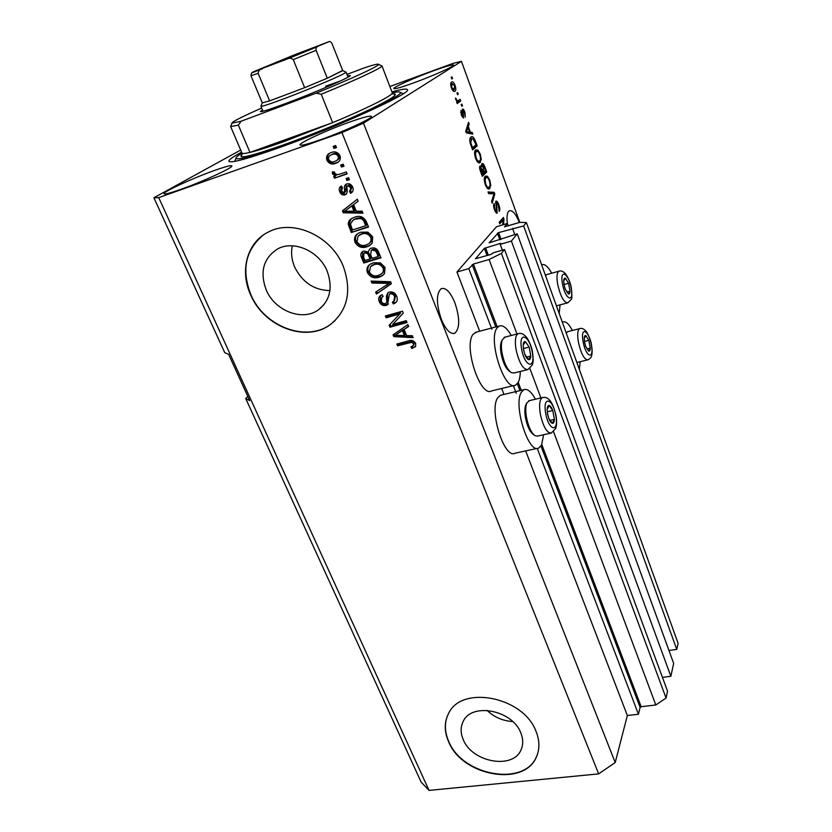 <?xml version="1.0" encoding="UTF-8"?>
<svg xmlns="http://www.w3.org/2000/svg" width="832" height="832" viewBox="0 0 832 832"><rect width="100%" height="100%" fill="white"/><g stroke="black" fill="none" stroke-linecap="round" stroke-linejoin="round"><path stroke-width="1.25" d="M507.354 223.465L496.506 226.73L456.934 272.022L468.801 268.601L473.398 264.056L489.102 259.511L501.405 253.386L504.535 249.527L493.178 252.845L491.213 254.342L475.498 258.762L484.38 248.352L500.271 243.443L500.968 243.391L500.219 244.348L511.389 241.062L517.254 233.834L489.143 242.85L498.555 232.606L523.64 225.95L526.396 222.55L519.792 222.373L504.546 226.803L507.354 223.465L508.227 225.846M668.959 650.478L676.759 649.407L678.101 643.323L526.396 222.55M676.759 649.407L523.64 225.95M514.769 234.562L512.814 229.185M662.438 677.362L670.852 676.281L673.67 663.437L517.254 233.834M670.852 676.281L511.389 241.062M502.372 250.162L500.219 244.348M247.853 396.5L245.721 398.538L421.117 782.09L429.031 790.4L598.666 773.885L615.202 762.538L627.349 715.53L638.435 714.23L640.12 707.418L641.15 706.722L655.814 704.974L666.058 698.038L667.555 691.236L504.535 249.527M666.058 698.038L501.405 253.386M655.814 704.974L553.582 431.798M540.904 397.946L529.89 368.524M516.974 334.006L489.102 259.511M638.435 714.23L537.243 448.406M516.277 393.318L513.354 385.663M491.889 329.254L468.801 268.601M627.349 715.53L525.668 450.913M503.974 394.43L501.686 388.482M479.679 331.219L456.934 272.022M463.216 739.513C471.973 762.486 513.604 769.933 521.217 749.403C523.338 744.318 523.203 738.816 520.801 732.898C512.46 710.029 471.536 702.208 463.185 721.448C460.439 726.97 460.45 732.992 463.216 739.513M486.99 710.362C494.27 717.215 502.83 720.938 512.668 721.521M266.178 289.827C274.778 310.856 302.318 321.61 318.282 309.941C330.065 300.674 333.039 287.799 327.226 271.315C319.342 251.087 293.53 239.699 277.316 249.111C263.349 258.378 259.636 271.95 266.178 289.827M292.323 245.804C290.867 252.772 291.626 259.792 294.59 266.874C302.255 282.308 314.038 290.222 329.94 290.586M250.557 294.674C263.9 326.945 306.426 343.044 330.595 324.386C347.682 310.336 351.936 291.054 343.377 266.542C331.666 236.132 293.124 218.556 268.424 232.003C247.073 242.237 239.502 270.754 250.557 294.674M263.12 235.175C245.419 250.182 241.311 269.953 250.786 294.486C264.118 326.747 306.644 342.836 330.803 324.178L335.109 320.57M448.5 741.499C461.968 776.464 525.543 787.654 536.817 755.914C539.822 748.363 539.573 740.21 536.058 731.453C523.557 696.738 461.594 684.684 448.614 713.44C444.194 721.999 444.153 731.349 448.5 741.499M447.824 715.01C444.35 723.143 444.621 731.869 448.635 741.187C462.103 776.142 525.658 787.322 536.921 755.581L537.441 754.218M441.303 319.301C445.848 329.867 450.351 334.506 454.802 333.237C459.95 328.349 459.982 318.198 454.896 302.786C450.403 292.094 445.848 287.373 441.241 288.631C436.124 293.509 436.145 303.732 441.303 319.301M214.604 170.425C193.336 177.944 162.469 192.088 164.008 193.742C164.694 194.522 170.196 193.097 180.534 189.478C202.405 181.813 233.834 167.305 231.837 165.911C230.994 165.142 225.254 166.65 214.604 170.425M349.596 122.086C327.236 130.01 298.646 143.125 300.04 144.955C300.966 145.933 307.975 144.134 321.069 139.547C344.063 131.477 373.256 117.988 371.457 116.386C370.292 115.44 363.002 117.343 349.596 122.086M433.326 70.845C414.835 77.563 392.891 87.37 393.858 88.556C394.711 89.232 401.274 87.36 413.546 82.95C432.453 76.128 454.823 66.082 453.606 65.031C452.546 64.397 445.786 66.342 433.326 70.845M501.738 394.971L500.334 395.304L497.765 397.727C488.686 409.999 504.275 459.628 515.07 453.201L537.42 448.365M535.434 399.225C531.326 391.654 527.488 388.471 523.91 389.678L521.477 392.08C512.876 404.321 528.445 454.438 538.741 448.074L541.57 445.078L543.608 434.751M514.103 385.486L491.66 390.894C480.293 398.039 463.07 345.54 473.221 334.183L476.83 331.968M520.302 371.457C520.208 376.47 519.428 380.245 517.951 382.782L515.528 385.143C504.681 392.194 487.5 339.175 497.141 327.87L499.138 326.071C502.83 324.709 506.865 327.85 511.264 335.494M562.39 322.4L563.035 321.984C565.781 321.027 568.901 323.866 572.385 330.491M580.143 361.722L579.363 369.47M241.613 152.162C232.877 156.863 228.634 159.9 228.894 161.262C230.641 163.405 247.218 158.943 278.637 147.867C337.178 127.14 412.558 92.685 407.378 89.69C406.744 88.462 401.586 89.18 391.914 91.853M245.721 398.538L249.735 400.618L228.602 354.307L224.765 352.706L153.899 197.746L158.725 197.621L341.942 132.569L363.48 123.188L461.448 61.339L452.91 63.419L389.865 86.507M240.698 150.03L153.899 197.746M519.418 222.487C515.809 213.855 512.45 209.945 509.33 210.777C507.166 212.212 506.511 216.455 507.364 223.496M502.663 224.879L503.121 220.002L499.772 223.839L499.19 222.238L503.381 217.454L503.994 219.149L503.495 224.63M495.789 201.24L495.986 201.084C496.902 200.918 497.838 202.134 498.794 204.745C499.918 208.021 500.074 210.257 499.252 211.442L498.254 205.14L496.506 202.727L497.141 213.158C496.309 213.335 495.435 212.212 494.53 209.799C493.49 206.804 493.334 204.755 494.073 203.642L495.019 209.196L496.777 211.38L495.789 201.24M488.041 191.953L494.187 192.348L494.79 194.002L492.18 203.206L491.566 201.542L494.021 193.783L488.665 193.638L488.041 191.953M489.788 180.138L490.786 185.401L489.362 188.885C488.145 189.613 486.782 188.188 485.274 184.631C483.943 180.138 483.943 177.32 485.274 176.176L487.448 176.218L489.788 180.138L489.164 180.336M480.262 154.128L481.26 159.411L479.877 162.75C478.618 163.53 477.194 162.063 475.602 158.34C474.261 153.806 474.271 151.008 475.644 149.937L477.88 150.103L480.262 154.128L479.638 154.336M470.34 132.163L472.233 132.413L472.867 134.129L466.315 132.881L465.712 131.248L468.53 122.314L469.165 124.041L468.291 126.558L470.34 132.163L468.187 132.891L472.233 132.413M451.183 77.303L451.88 76.835L452.504 78.541L451.807 79.009L451.183 77.303M615.202 762.538L363.48 123.188M519.792 222.373L461.448 61.339M451.537 82.098L451.62 82.056C452.598 81.234 453.762 82.347 455.094 85.405C456.082 88.733 456.03 90.678 454.938 91.229L454.802 91.312C453.835 92.04 452.702 90.906 451.402 87.922C450.414 84.594 450.455 82.649 451.537 82.098M456.945 93.028L457.631 92.539L458.255 94.224L457.558 94.713L456.945 93.028M458.286 100.599L460.106 99.289L460.72 100.974L457.215 103.532L456.591 101.837L457.153 101.421L455.385 98.134L457.454 100.818L458.286 100.599M461.198 104.624L461.874 104.125L462.488 105.799L461.812 106.309L461.198 104.624M462.363 109.117L462.436 109.065C463.226 108.857 464.048 109.918 464.922 112.237L465.286 117.073L464.391 112.497L463.06 110.729L462.883 111.353L463.653 118.061L461.365 115.045L460.949 110.438L461.843 114.608L463.039 116.386L462.363 109.117M470.912 137.124L471.255 136.885C472.503 135.959 473.907 137.405 475.457 141.211L477.162 145.881L472.576 149.906L470.07 142.761C469.539 139.578 469.82 137.706 470.912 137.124M481.926 163.675L482.123 163.53C483.038 163.238 483.985 164.455 484.973 167.19L486.73 172.006L482.29 176.301L480.49 171.413C479.523 168.75 479.367 166.941 480.033 165.994L481.624 166.878L481.926 163.675M392.673 324.407L406.286 320.663L407.035 322.504L389.958 327.194L389.158 325.25L399.724 314.007L386.121 317.803L385.372 315.962L402.47 311.189L403.27 313.165L392.673 324.407L403.26 313.144M389.407 292.063C392.787 291.481 395.221 292.885 396.708 296.296C397.79 298.979 397.384 301.174 395.47 302.869L393.328 303.94L392.35 302.151L393.796 301.371L394.638 296.712C393.775 294.549 392.309 293.623 390.218 293.925L389.386 294.32L387.514 304.772L386.048 305.49C382.949 306.062 380.682 304.782 379.267 301.642C378.227 299.135 378.622 297.097 380.432 295.526L382.127 294.684L383.105 296.483L381.93 297.107L381.233 301.018C382.023 303.035 383.396 303.898 385.33 303.628L386.828 302.546L386.433 296.015L387.92 292.781L389.407 292.063M371.114 281.081L390.593 281.746L391.383 283.691L376.418 294.05L375.627 292.136L389.012 283.41L371.914 283.036L371.114 281.081M385.06 267.394L384.519 273.582L382.408 275.725L379.361 277.16C374.348 278.866 370.375 277.368 367.422 272.646C366.288 269.017 367.182 266.219 370.105 264.264L373.298 262.808L380.245 262.808L385.06 267.394M372.715 236.777L372.195 243.09L369.564 245.648L367.026 246.782C362.003 248.56 357.999 247.062 355.004 242.268C353.829 238.254 354.921 235.269 358.28 233.314L360.87 232.19L367.848 232.138L372.715 236.777M340.683 165.038L343.179 164.174L343.99 166.182L341.484 167.034L340.683 165.038M331.105 152.599C334.786 151.029 337.75 152.058 340.007 155.678C340.902 159.297 339.737 161.741 336.513 163.01L335.608 163.353C331.989 164.84 329.077 163.8 326.872 160.233C325.967 156.582 327.153 154.118 330.429 152.859L331.105 152.599M415.688 343.366L415.584 346.414L411.882 348.546L410.925 346.788L413.286 345.675L413.66 343.814L411.632 342.337L397.571 345.831L396.833 344.022L408.377 340.933C411.466 339.726 413.899 340.538 415.688 343.366M429.031 790.4L158.725 197.621M598.666 773.885L341.942 132.569M356.262 211.182L362.118 211.141L362.939 213.179L343.21 212.774L342.43 210.87L357.302 199.202L358.124 201.25L353.6 204.599L356.262 211.182M346.757 183.934C349.471 183.279 351.468 184.392 352.747 187.262C353.725 190.091 353.007 192.109 350.574 193.326L349.544 191.422L350.875 187.73L347.87 185.817L346.902 186.649L346.965 188.75C347.672 191.287 347.194 193.253 345.55 194.657L345.051 194.865C342.586 195.385 340.798 194.324 339.685 191.693C338.666 189.051 339.248 187.148 341.453 185.994L342.482 187.897L341.453 191.027L344.198 192.899L344.614 189.561C343.938 187.169 344.438 185.38 346.133 184.194L346.757 183.934M346.122 178.506L348.618 177.674L349.419 179.66L346.923 180.502L346.122 178.506M339.726 174.169L346.31 171.933L347.11 173.93L334.454 178.214L333.642 176.228L335.66 175.552L332.467 173.961L332.374 171.85L334.485 171.985L334.807 173.41L337.002 174.689L339.726 174.169M333.154 146.411L335.66 145.538L336.471 147.555L333.975 148.439L333.154 146.411M354.661 217.214C359.653 215.249 363.532 216.694 366.309 221.541L368.534 227.053L351.27 232.502L348.244 224.214C348.358 221.447 349.627 219.482 352.04 218.317L354.661 217.214M371.332 248.154C374.754 247.281 377.198 248.622 378.664 252.169L380.952 257.837L363.74 263.026L361.431 257.369C360.329 254.894 360.724 252.938 362.638 251.503L363.688 251.035L368.129 251.982L369.907 248.778L371.332 248.154M406.63 335.577L412.37 335.733L413.14 337.636L393.806 336.627L393.089 334.859L407.867 324.574L408.637 326.487L404.144 329.42L406.63 335.577M559.177 313.477L560.071 304.866M551.689 273.218C548.007 266.521 544.752 263.702 541.934 264.763L541.663 264.919M415.782 346.102L411.882 348.546M412.766 347.495L412.152 346.362M413.566 345.342L414.534 342.763L413.66 343.814M414.534 342.763L412.516 341.297L411.632 342.337M412.516 341.297L398.476 344.781L397.571 345.831M398.476 344.781L398.029 343.699M362.596 212.326L344.25 211.952L343.21 212.774M344.25 211.952L343.481 210.059L342.43 210.87M343.481 210.059L357.302 199.212M358.114 201.219L353.6 204.599M353.974 211.193L355.004 210.371L352.872 205.098L344.604 211.234L353.974 211.193L351.832 205.899L344.604 211.234M352.872 205.098L351.832 205.899M352.019 192.317L350.574 193.326M351.614 192.535L350.605 190.663M350.646 190.611L351.926 186.95L350.875 187.73M351.926 186.95L348.92 185.037L347.87 185.817M348.92 185.037L348.213 185.463M346.455 193.939L345.051 194.865M346.102 194.085C343.647 194.594 341.858 193.544 340.746 190.913L339.685 191.693M340.746 190.913L341.172 186.139M344.479 192.691L345.852 191.235L344.791 192.015M345.852 191.235L346.174 184.174M349.274 179.296L346.923 180.502M347.984 179.733L347.329 178.11M346.975 173.586L334.454 178.214M335.535 177.455L334.87 175.822M332.467 173.961L333.549 173.212L336.731 174.793L335.66 175.552M333.549 173.212L333.341 171.912M336.357 147.274L333.975 148.439M335.067 147.732L334.36 145.995M338.51 161.824L335.608 163.353M336.69 162.625C333.081 164.102 330.179 163.072 327.974 159.505L326.872 160.233M327.974 159.505C327.122 156.905 327.652 154.825 329.576 153.265M337.21 160.056C339.071 159.193 339.747 157.685 339.248 155.542C337.594 153.317 335.556 152.755 333.133 153.858L330.803 155.095M328.702 159.661C330.346 161.886 332.384 162.448 334.797 161.356L335.514 161.075C337.75 160.306 338.634 158.694 338.166 156.26C336.502 154.034 334.464 153.473 332.041 154.575L331.438 154.804C329.15 155.574 328.234 157.186 328.702 159.661M333.133 153.858L332.041 154.575M339.248 155.542L338.166 156.26M343.855 165.859L341.484 167.034M342.555 166.296L341.879 164.622M368.347 226.585L351.27 232.502M352.29 231.639L349.274 223.371L348.244 224.214M349.274 223.371L351.198 218.837M356.45 218.338L353.122 220.137L350.428 223.933L352.487 229.934L365.726 225.753L366.725 224.91L365.383 221.582C364.634 219.315 363.168 218.026 360.974 217.724L356.45 218.338L352.695 220.386M360.974 217.724L359.965 218.556L355.43 219.17M365.383 221.582L364.374 222.425C363.626 220.147 362.149 218.858 359.965 218.556M365.726 225.753L364.374 222.425M371.238 244.306L367.026 246.782M368.025 245.898C363.012 247.686 359.008 246.178 356.023 241.405L355.004 242.268M356.023 241.405C354.973 238.368 355.482 235.83 357.552 233.782M369.814 242.788C371.873 241.29 372.497 239.221 371.686 236.558C369.408 232.96 366.382 231.868 362.606 233.282L359.05 235.3M357.011 241.634C359.341 245.294 362.43 246.366 366.278 244.858L368.472 243.89C370.791 242.434 371.53 240.282 370.687 237.422C368.41 233.823 365.373 232.721 361.598 234.135L358.03 236.163L357.011 241.634M362.606 233.282L361.598 234.135M371.686 236.558L370.687 237.422M380.734 257.286L364.738 262.122L363.74 263.026M364.738 262.122L362.43 256.474L362.658 251.493M369.886 248.799L368.129 251.982M373.11 249.174L371.228 250.463L370.677 254.862L372.102 258.367L378.154 256.537L379.132 255.632L376.636 250.068L373.11 249.174L371.571 250.151M365.747 251.961L363.948 253.209L363.698 257.421L364.967 260.53L370.094 258.981L371.082 258.076L368.794 252.897L365.747 251.961L364.406 252.803M368.794 252.897L367.806 253.791L364.749 252.855M370.094 258.981L367.806 253.791M376.636 250.068L375.658 250.962L372.122 250.058M377.603 251.857L376.626 252.751L375.658 250.962M378.154 256.537L376.626 252.751M383.895 274.394L379.361 277.16M380.318 276.224C375.326 277.93 371.353 276.432 368.399 271.721L367.422 272.646M368.399 271.721C367.411 268.954 367.817 266.583 369.606 264.618M382.366 273.01C384.238 271.544 384.79 269.578 383.999 267.093C381.753 263.557 378.747 262.454 374.993 263.806L370.458 266.677L369.408 272.033C371.717 275.642 374.785 276.723 378.622 275.267L381.222 274.071C383.24 272.626 383.843 270.598 383.042 268.018C380.786 264.462 377.78 263.37 374.015 264.722L370.458 266.677M374.993 263.806L374.015 264.722M383.999 267.093L383.042 268.018M391.29 283.462L376.418 294.05M377.374 293.093L376.698 291.439M371.914 283.036L372.882 282.09L389.958 282.464L389.012 283.41M372.882 282.09L372.497 281.133M396.458 301.839L393.328 303.94M394.254 302.962L393.505 301.569M394.482 300.643L395.564 295.745L394.638 296.712M395.564 295.745C394.711 293.582 393.234 292.656 391.154 292.958L390.218 293.925M391.154 292.958L389.865 293.831M388.336 303.888L386.048 305.49M386.984 304.512C383.885 305.084 381.638 303.805 380.224 300.674L379.267 301.642M380.224 300.674L380.422 295.537M382.907 296.119L382.231 296.795M387.774 301.569L387.379 295.048L386.433 296.015M387.379 295.048L388.024 292.708M406.754 321.807L390.884 326.175L389.958 327.194M390.884 326.175L390.094 324.251M386.121 317.803L387.057 316.805L400.639 313.009L399.724 314.007M387.057 316.805L386.578 315.63M412.693 336.523L394.722 335.598L393.806 336.627M394.722 335.598L394.129 334.131M408.502 326.134L404.144 329.42M404.394 335.514L405.288 334.485L403.291 329.545L395.21 335.265L404.394 335.514L402.386 330.574L395.21 335.265M403.291 329.545L402.386 330.574M451.734 78.822L452.504 78.541M454.542 85.602L455.094 85.405M453.669 89.783L453.419 91.198M454.23 91.478L454.938 91.229M450.902 82.898L451.818 83.897M451.932 87.62L454.314 89.534L454.574 85.706L452.275 83.741L451.36 87.818M450.663 84.334L452.202 83.782M457.486 94.505L458.255 94.224M458.172 100.672L458.567 101.733L460.72 100.974M458.567 101.733L456.976 102.887M455.458 98.644L456.134 98.405M455.78 99.85L456.487 99.601M456.622 101.119L457.454 100.818M461.718 106.07L462.488 105.799M464.37 112.424L464.922 112.237M462.041 111.082L463.06 110.729M462.145 111.602L462.883 111.353M460.658 112.414L461.625 112.081M461.271 114.806L461.843 114.608M462.093 116.719L462.935 116.428M467.844 124.488L469.165 124.041M467.064 126.984L468.291 126.558M466.19 132.548L469.591 132.059L467.938 127.556L466.513 131.654L469.591 132.059M466.076 132.215L467.678 131.674M465.941 131.851L466.513 131.654M466.752 127.962L467.938 127.556M474.822 141.419L475.457 141.211M474.739 145.829L475.02 146.588L477.162 145.881M475.02 146.588L472.254 149.011M470.486 137.561L471.713 138.611M472.514 147.763L476.029 144.695L472.878 138.476L471.806 138.58L470.735 142.615L472.514 147.763L471.869 147.982M470.839 145.174L471.474 144.955M470.08 142.834L470.735 142.615M469.81 139.36L471.515 138.798M480.334 159.723L481.26 159.411M479.024 161.19L478.494 162.729M478.91 162.895L480.314 162.438M475.207 150.446L477.88 150.103M475.727 150.81L476.341 151.445M474.833 151.954L476.538 151.382L475.457 153.213L476.133 157.841C477.339 160.649 478.4 161.73 479.336 161.065L479.71 160.784C480.719 159.994 480.73 157.934 479.742 154.617C478.546 151.83 477.474 150.748 476.538 151.382M475.498 158.049L476.133 157.841M474.583 153.504L475.457 153.213M474.656 152.131L476.237 151.601M484.37 172.078L484.598 172.692L486.73 172.006M484.598 172.692L481.915 175.282M479.617 167.523L481.624 166.878M481.437 164.944L481.79 165.495M482.217 174.158L483.548 172.869L480.823 167.482L482.217 174.158L481.572 174.366M479.627 167.918L480.709 167.575M484.068 172.37L485.628 170.872L483.808 166.119L482.664 165.204L484.068 172.37L483.444 172.578M481.437 165.662L482.529 165.308M489.902 185.682L490.786 185.401M488.54 187.335L487.999 188.833M488.322 188.978L489.871 188.49M484.91 176.623L487.448 176.218M485.306 176.904L485.992 177.611M485.784 184.101C486.918 186.774 487.937 187.814 488.831 187.221L489.289 186.867C490.256 186.014 490.256 183.945 489.289 180.658C488.155 177.996 487.136 176.956 486.221 177.538L485.108 179.483L485.784 184.101L485.16 184.298M484.255 179.754L485.108 179.483M484.338 178.298L485.857 177.819M488.353 192.785L494.187 192.348M492.055 193.014L492.336 193.783M493.834 194.303L494.79 194.002M498.181 204.932L498.794 204.745M495.404 203.133L496.392 202.821M496.704 213.19L497.349 212.992M493.594 205.535L494.718 205.192M494.385 209.383L495.019 209.196M499.304 222.57L500.989 220.646L503.121 220.002M501.717 219.357L503.994 219.149M501.873 219.794L501.821 220.397M584.605 342.368L585.686 346.424L588.713 351.177C589.69 351.426 590.21 350.397 590.262 348.098L588.817 340.33L585.811 335.556C584.823 335.265 584.303 336.274 584.23 338.572L584.605 342.368M584.667 342.576L585.686 346.424L588.713 351.177L590.262 348.098L588.817 340.33L585.811 335.556L584.23 338.572L584.667 342.576M567.882 331.646L566.218 333.008M586.945 348.92L590.262 348.098M584.48 341.411L588.817 340.33M547.518 413.764L548.766 418.35C549.942 421.356 551.148 423.02 552.386 423.353C553.592 423.457 554.247 422.136 554.382 419.411L552.781 410.519C551.637 407.545 550.43 405.87 549.193 405.486C547.976 405.33 547.3 406.63 547.154 409.365L547.518 413.764M547.633 413.93L548.766 418.35L552.386 423.353L554.382 419.411L552.781 410.519L549.193 405.486L547.154 409.365L547.633 413.93M534.196 435.084L533.27 434.408C529.807 431.777 527.207 426.202 525.47 417.664C524.566 412.121 524.67 407.878 525.782 404.945L526.313 403.936M529.454 400.629L526.781 403.062C525.543 406.307 525.429 411.018 526.448 417.175C528.372 426.639 531.253 432.827 535.08 435.739L537.597 436.072L550.545 433.212M549.9 420.42L554.382 419.411M547.331 411.767L552.781 410.519M523.505 349.544L524.774 354.234C525.99 357.354 527.259 359.164 528.59 359.674C529.87 359.934 530.598 358.738 530.774 356.065L529.173 347.1L525.398 341.64C524.098 341.318 523.359 342.493 523.172 345.166L523.505 349.544M523.64 349.783L524.774 354.234L528.59 359.674L530.774 356.065L529.173 347.1L525.398 341.64L523.172 345.166L523.64 349.783M510.453 371.998L509.579 371.384C505.783 368.597 502.954 362.669 501.093 353.621C500.25 348.473 500.334 344.49 501.342 341.682L501.873 340.6M505.076 337.095L502.299 339.758C501.186 342.867 501.093 347.277 502.039 352.986C504.098 363.033 507.229 369.606 511.441 372.694L514.093 372.975L527.103 369.782M526.438 357.157L530.774 356.065M523.453 348.556L529.173 347.1M564.054 284.71L565.167 288.85L568.339 293.946C569.369 294.33 569.941 293.394 570.024 291.148L568.578 283.317L565.427 278.21C564.387 277.774 563.805 278.689 563.701 280.935L564.054 284.71M564.138 284.97L565.167 288.85L568.339 293.946L570.024 291.148L568.578 283.317L565.427 278.21L563.701 280.935L564.138 284.97M547.05 274.508L545.522 275.621M566.81 292.011L570.024 291.148M564.065 284.544L568.578 283.317M347.558 75.868L350.158 75.546C352.758 76.149 314.808 92.674 285.646 103.522C269.35 109.574 260.926 112.237 260.374 111.509L262.486 109.97M242.174 154.388L240.968 155.865C241.426 156.645 241.769 155.709 241.987 153.036C242.278 153.816 244.951 153.608 249.985 152.412C257.556 150.592 268.954 146.952 284.18 141.502L332.644 122.647L249.985 152.412L238.358 125.154L230.641 126.558L230.87 125.975M242.039 153.15C237.817 155.698 235.789 157.404 235.945 158.298C237.39 160.368 252.72 156.25 281.954 145.943C335.982 126.797 405.423 95.035 400.265 92.404C399.838 91.603 397.186 91.759 392.298 92.851M381.316 65.634L381.961 65.926C382.564 67.527 356.678 79.716 321.235 94.255L332.644 122.647C368.233 107.879 393.754 94.91 392.267 92.789L392.246 92.737M321.235 94.255L316.129 93.174C352.009 78.572 379.215 65.936 378.633 64.407C378.518 63.627 374.109 64.646 365.404 67.475L346.986 74.412M261.685 108.066C241.998 116.719 232.097 121.753 231.972 123.157L241.114 121.233L238.358 125.154M316.129 93.174L241.114 121.233M340.506 80.933L325.645 86.185M280.914 61.183L312.156 48.339L280.914 61.183M262.382 68.723L261.924 68.9C259.657 69.524 258.398 70.99 258.159 73.31L250.952 75.764L262.278 102.846L269.63 100.901L304.637 87.672L327.257 78.239L342.742 70.626L331.885 43.306C330.585 41.548 329.482 41.059 328.567 41.839L293.925 55.037L252.606 72.124L286.822 59.145L328.567 41.839M345.758 71.999L346.081 72.145C347.162 73.112 311.792 88.358 284.846 98.446C270.005 104 262.038 106.6 260.936 106.246L261.04 105.966M258.159 73.31L269.63 100.901L304.637 87.672L293.259 59.602C291.346 58.053 289.297 57.855 287.134 59.02L286.822 59.145M317.564 46.654L317.366 46.748C316.254 46.946 315.838 48.131 316.129 50.294L327.257 78.239L342.597 70.502M250.952 75.764L251.514 73.018L261.903 68.91M513.032 228.914L512.824 228.353M501.093 239.47L498.555 232.606M499.876 239.834L497.422 233.168M500.49 244.026L500.271 243.443M488.332 255.185L485.566 247.77M487.074 255.549L484.38 248.352M641.15 706.722L541.809 444.579M521.238 390.312L518.211 382.314M497.099 326.612L473.398 264.056M640.12 707.418L540.987 446.087M519.938 390.624L517.317 383.698M495.789 326.955L472.16 264.67M410.134 341.671L409.25 342.711M348.764 208.208L347.724 209.019M345.675 188.781L344.614 189.561M350.168 226.429L349.128 227.271M362.43 256.474L361.431 257.369M369.72 254.727L368.732 255.622M386.922 282.464L385.975 283.41M387.754 298.407L386.818 299.385M399.204 332.29L398.299 333.32M462.571 113.329L463.278 113.079M466.003 130.333L467.147 129.948M484.349 167.398L484.973 167.19M480.594 171.683L481.229 171.475M482.331 169.562L482.966 169.364M496.434 207.719L496.995 207.542M583.138 341.817C585.894 357.438 594.412 360.277 591.313 344.874C588.692 329.68 580.091 326.123 583.138 341.817M567.33 331.781L579.592 328.65C581.807 327.735 584.178 328.89 586.706 332.103C589.514 337.178 591.115 341.494 591.51 345.041C592.27 349.544 592.301 353.07 591.625 355.649C591.51 357.188 590.262 358.582 587.902 359.83C584.262 359.694 581.1 353.829 578.417 342.233C577.179 334.651 577.564 330.117 579.592 328.65L580.133 328.505M545.73 413.41C548.746 431.35 559.187 432.952 555.745 415.386C552.895 397.998 542.35 395.46 545.73 413.41M528.642 400.816L542.339 397.602C544.284 397.457 551.086 394.576 556.005 415.532C556.868 420.784 556.795 425.058 555.786 428.366L551.325 433.046C546.884 433.129 543.213 426.785 540.311 414.003C538.928 404.955 539.604 399.485 542.339 397.602L543.119 397.426M521.591 348.941C524.586 367.026 535.746 370.063 532.282 352.31C529.464 334.807 518.201 330.803 521.591 348.941M504.213 337.324L518.045 333.726C521.248 332.602 524.378 334.204 527.436 338.541C530.4 343.855 532.106 348.525 532.574 352.539C533.78 362.014 532.782 363.116 532.314 364.946L527.946 369.574C523.12 369.689 519.147 362.97 516.027 349.44C514.717 340.818 515.382 335.577 518.045 333.726L518.887 333.507M562.505 283.962C565.24 299.686 574.288 303.68 571.178 288.132C568.578 272.865 559.437 268.133 562.505 283.962M546.468 274.674L558.844 271.232C560.924 270.358 563.191 271.263 565.656 273.926C568.755 278.678 570.669 283.494 571.397 288.361C572.094 295.724 572.021 299.447 571.168 299.51L567.809 302.806C563.909 302.661 560.539 296.494 557.669 284.294C556.483 277.025 556.868 272.678 558.844 271.232L559.416 271.066M391.622 93.985C400.535 92.934 393.526 97.989 370.594 109.127C347.953 119.902 312.146 134.638 284.138 144.664C250.463 156.447 236.475 159.671 242.185 154.346M316.129 50.294L293.259 59.602M521.966 747.313L521.217 749.403M323.918 304.741L318.282 309.941M454.802 333.237L453.544 333.58M500.334 395.304L523.91 389.678M562.307 322.171L563.035 321.984M475.322 332.363L499.138 326.071M415.064 347.017L415.678 346.289M347.578 185.931L348.629 185.162M345.55 194.657L346.341 194.064M336.513 163.01L337.594 162.271M331.438 154.804L332.53 154.086M353.122 220.137L354.151 219.305M369.564 245.648L370.552 244.774M359.538 235.03L360.547 234.177M363.948 253.209L364.946 252.314M371.228 250.463L372.216 249.569M382.408 275.725L383.365 274.799M371.374 265.949L372.351 265.034M395.47 302.869L396.386 301.891M389.386 294.32L390.322 293.353M387.514 304.772L388.242 304.023M381.93 297.107L382.876 296.14M453.835 89.731L452.514 90.199M452.275 83.741L450.663 84.313M457.766 100.818L456.726 101.182M471.806 138.58L469.83 139.246M478.878 161.221L477.37 161.71M480.823 167.482L479.617 167.877M482.664 165.204L481.437 165.61M488.415 187.356L486.928 187.824M486.221 177.538L484.359 178.131M496.506 202.727L495.404 203.07M496.652 211.474L495.446 211.838M576.857 362.523L587.371 359.954M525.782 404.945L526.781 403.062M501.342 341.682L502.299 339.758M556.421 305.843L567.247 302.962M400.265 92.404L403.229 93.756M381.95 65.863L392.267 92.789C394.264 94.546 395.179 94.983 395.013 94.099L393.016 93.839M230.62 126.526L241.987 153.036M378.633 64.407L381.961 65.926M231.972 123.157L230.641 126.558M235.945 158.298L234.718 161.377M342.742 70.626L346.081 72.145L348.067 77.168M260.905 106.215L263.026 111.259M262.278 102.846L260.936 106.246M317.366 46.748L287.134 59.02"/></g></svg>
